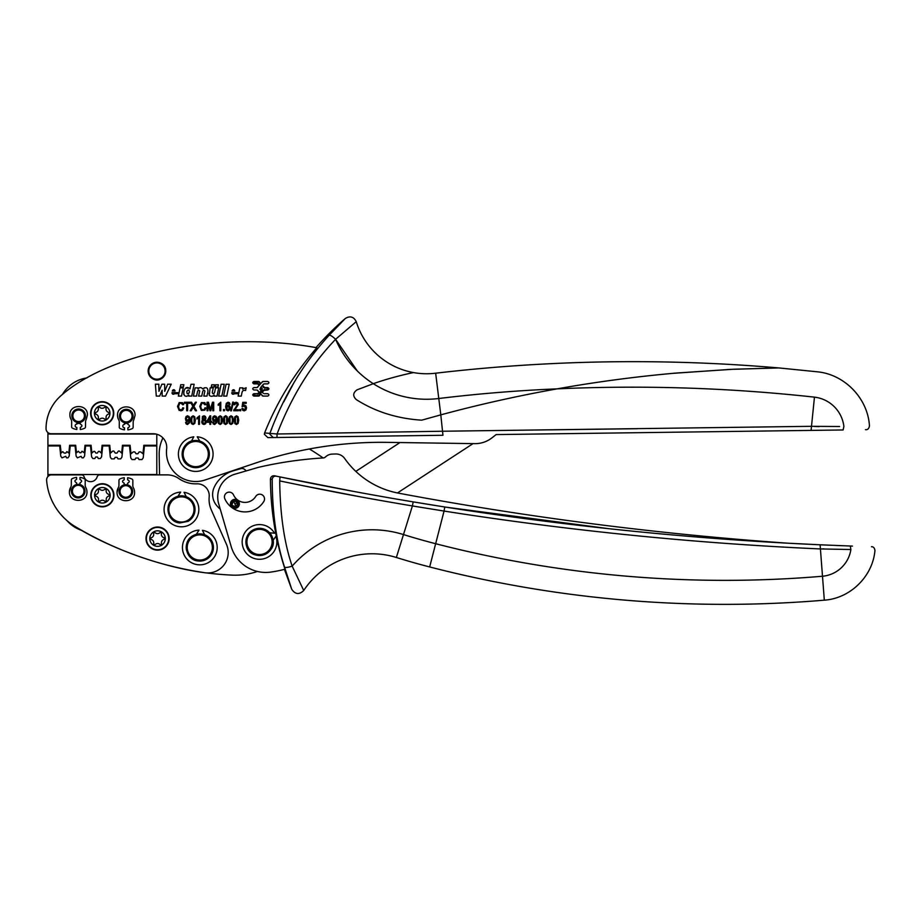 <?xml version="1.0" encoding="UTF-8"?>
<svg xmlns="http://www.w3.org/2000/svg" width="921" height="921" viewBox="0 0 921 921"><rect width="100%" height="100%" fill="white"/><g stroke="black" fill="none" stroke-linecap="round" stroke-linejoin="round"><path stroke-width="1.38" d="M267.067 531.866A12.583 12.583 0 0 0 247.496 545.658A12.583 12.583 0 0 0 269.6 549.492A12.583 12.583 0 0 0 267.067 531.866M251.364 552.83A13.608 13.608 143.1 0 1 251.675 530.818A13.608 13.608 143.1 0 1 270.417 550.102A13.608 13.608 143.1 0 1 251.364 552.83A13.608 13.608 0 0 1 248.624 533.789A13.608 13.608 0 0 1 267.677 531.049L269.554 532.752L274.527 533.224A17.349 17.349 0 0 0 250.8 526.939A17.349 17.349 0 0 0 244.514 550.654A17.349 17.349 0 0 0 275.932 536.321L273.042 540.385A13.608 13.608 0 0 0 255.382 528.976A13.608 13.608 0 0 0 246.552 546.084C251.088 563.065 278.626 554.269 272.489 537.806M270.44 479.139C270.751 476.733 272.121 475.616 274.55 475.789L276.277 476.157C273.871 475.984 272.512 477.101 272.202 479.507L270.44 479.139C270.624 509.912 275.483 539.936 285.015 569.201L285.015 569.201A124.416 124.416 0 0 1 270.947 572.068A36.057 36.057 0 0 1 231.159 546.498L218.68 503.764A23.819 23.819 0 0 1 234.855 474.223L257.224 467.695A34.019 34.019 0 0 1 259.1 467.2A387.856 387.856 0 0 1 323.283 457.933A3.431 3.431 0 0 0 325.458 456.977A10.212 10.212 0 0 1 332.193 454.099A391.252 391.252 0 0 1 335.67 453.984A10.661 10.661 0 0 1 344.673 458.508A85.054 85.054 0 0 0 398.551 493.172A3404.902 3404.902 0 0 0 787.467 543.171L820.093 544.795C694.388 539.142 569.27 526.547 444.774 506.999L413.184 501.876A3402.174 3402.174 0 0 0 787.467 543.171M233.543 494.945A12.583 12.583 0 0 0 255.727 496.442A4.766 4.766 0 0 1 262.289 494.922A4.766 4.766 0 0 1 263.82 501.473A22.116 22.116 0 0 1 224.851 498.837A4.766 4.766 0 0 1 227.257 492.551A4.766 4.766 0 0 1 233.543 494.945M231.044 503.534A3.822 3.822 0 0 0 234.533 507.667A3.822 3.822 0 0 0 238.677 504.178C236.547 499.044 234.003 498.825 231.044 503.534M237.917 502.406L236.317 506.907L231.804 505.307L233.404 500.794L237.917 502.406L234.855 503.856L236.317 506.907M274.55 475.789A3402.174 3402.174 0 0 0 277.048 476.318L280.03 476.94C328.532 486.944 372.913 495.256 413.184 501.876L444.774 506.999L444.06 511.063L412.401 505.94L403.49 534.571A672.422 672.422 0 0 0 435.645 543.712A1159.735 1159.735 0 0 0 822.303 576.258L822.303 576.258A31.59 31.59 0 0 0 850.889 549.526C882.283 550.781 882.283 550.781 850.889 549.526L820.001 548.928C694.342 543.298 569.017 530.68 444.06 511.063L429.67 566.956A1183.727 1183.727 0 0 0 824.318 600.17L820.104 544.841M353.25 491.33L278.303 476.583A3402.174 3402.174 0 0 0 346.906 490.145M205.061 572.77A20.412 20.412 0 0 0 226.462 544.299L211.335 510.004A26.536 26.536 0 0 1 209.182 496.822A11.904 11.904 0 0 0 196.875 483.824A29.771 29.771 0 0 1 178.766 478.517A20.412 20.412 0 0 0 167.115 474.879L99.767 474.879A2.717 2.717 0 0 0 97.154 476.813A6.804 6.804 0 0 1 84.122 476.813A2.717 2.717 0 0 0 81.508 474.879L51.703 474.879A5.1 5.1 0 0 0 46.614 480.394A59.543 59.543 0 0 0 74.624 526.236C114.895 550.298 158.366 565.816 205.061 572.77C162.453 567.209 110.566 548.697 74.624 526.236M102.266 483.709A11.57 11.57 0 0 0 90.788 495.36A11.57 11.57 0 0 0 102.438 506.849A11.57 11.57 0 0 0 113.916 495.199A11.57 11.57 0 0 0 102.266 483.709M118.233 487.842A8.761 8.761 0 0 0 117.059 492.159L118.233 487.842A5.192 5.192 0 0 0 118.936 485.286L118.97 480.371A1.531 1.531 0 0 1 119.834 479.001A13.827 13.827 0 0 1 124.231 477.723L124.22 479.772C122.009 480.889 121.998 482.017 124.185 483.168L124.174 484.86M84.375 478.736A13.827 13.827 0 0 0 80 477.4A13.827 13.827 0 0 1 84.375 478.736A1.531 1.531 0 0 1 85.227 480.117L85.181 485.033A5.192 5.192 0 0 0 85.849 487.6A8.761 8.761 0 0 1 86.954 491.941C87.414 503.246 68.81 503.108 69.432 491.814L70.606 487.497A8.761 8.761 0 0 0 69.432 491.814M157.664 550.148A11.57 11.57 0 0 0 169.142 538.497A11.57 11.57 0 0 0 157.491 527.019A11.57 11.57 0 0 0 146.002 538.67A11.57 11.57 0 0 0 157.664 550.148M206.419 572.908A323.213 323.213 0 0 0 231.977 575.118A68.039 68.039 0 0 0 257.385 571.457M159.54 474.879L159.172 453.984A36.575 36.575 0 0 1 161.808 440.457L162.856 437.832M323.167 457.933L319.529 455.469A220.533 220.533 0 0 0 309.352 448.976M246.356 470.861L244.583 469.411A4.087 4.087 0 0 0 240.876 468.639L233.612 470.712A30.658 30.658 0 0 0 214.167 487.393A17.015 17.015 0 0 0 216.297 505.053A30.911 30.911 0 0 0 220.257 509.198M100.17 501.082A3.408 3.408 0 0 1 104.626 501.047A1.025 1.025 0 0 0 106.283 500.068A3.408 3.408 0 0 1 108.482 496.2A1.025 1.025 0 0 0 108.471 494.266A3.408 3.408 0 0 1 106.214 490.433A1.025 1.025 0 0 0 104.534 489.477A3.408 3.408 0 0 1 100.09 489.512A1.025 1.025 0 0 0 98.42 490.49A3.408 3.408 0 0 1 96.233 494.358A1.025 1.025 0 0 0 96.245 496.292A3.408 3.408 0 0 1 98.501 500.126A1.025 1.025 0 0 0 100.17 501.082M155.396 544.38A3.408 3.408 0 0 1 159.84 544.346A1.025 1.025 0 0 0 161.509 543.367A3.408 3.408 0 0 1 163.696 539.499A1.025 1.025 0 0 0 163.685 537.576A3.408 3.408 0 0 1 161.428 533.743A1.025 1.025 0 0 0 159.759 532.787A3.408 3.408 0 0 1 155.304 532.822A1.025 1.025 0 0 0 153.646 533.789A3.408 3.408 0 0 1 151.447 537.668A1.025 1.025 0 0 0 151.458 539.591A3.408 3.408 0 0 1 153.715 543.425A1.025 1.025 0 0 0 155.396 544.38M196.3 534.33L199.017 530.139A17.349 17.349 0 0 0 182.473 548.271A17.349 17.349 0 0 0 200.605 564.815A17.349 17.349 0 0 0 202.413 530.323L204.681 534.767M177.926 496.304L180.643 492.125A17.349 17.349 0 0 0 164.099 510.246A17.349 17.349 0 0 0 182.231 526.789A17.349 17.349 0 0 0 184.039 492.298L186.307 496.741M193.191 535.585C181.759 541.111 185.489 560.164 198.165 560.981A13.608 13.608 0 0 0 211.703 540.869A13.608 13.608 0 0 0 186.456 550.09M188.045 521.344A13.608 13.608 0 0 0 193.329 502.843A13.608 13.608 0 0 0 174.817 497.559C163.385 503.096 167.115 522.149 179.791 522.967L188.045 521.344M198.165 560.981L206.419 559.369M193.686 536.471A12.583 12.583 -124.3 0 1 210.805 541.364A12.583 12.583 -124.3 0 1 205.924 558.483A12.583 12.583 77.2 0 1 187.458 549.895A12.583 12.583 77.2 0 1 193.686 536.471M175.312 498.457A12.583 12.583 -124.3 0 1 192.431 503.338A12.583 12.583 -124.3 0 1 179.917 521.954A12.583 12.583 77.2 0 1 175.312 498.457M156.789 474.879L156.789 445.948L144.459 445.948L143.216 457.864L141.984 459.556L139.013 459.556L138.138 458.025L135.824 458.025L134.938 459.556L131.979 459.556L130.747 457.864L129.493 445.948L123.092 445.948L121.906 457.184L120.674 458.877L117.992 458.877L117.105 457.346L115.125 457.346L114.239 458.877L111.545 458.877L110.324 457.184L109.139 445.948L102.715 445.948L101.575 456.839L100.343 458.531L98.328 458.531L97.453 457L95.738 457L94.851 458.531L92.848 458.531L91.616 456.839L90.465 445.948L85.618 445.948L84.548 456.16L83.316 457.852L81.992 457.852L81.106 456.321L77.376 457.852L76.144 456.16L75.073 445.948L70.238 445.948L69.167 456.16L67.935 457.852L66.611 457.852L65.725 456.321L61.995 457.852L60.763 456.16L59.692 445.948L47.915 445.948L47.915 474.522L156.789 474.522M47.915 474.522L47.915 476.548M80.967 496.189A5.779 5.779 0 0 1 73.127 493.886A5.779 5.779 0 0 1 75.43 486.035A5.779 5.779 0 0 1 83.281 488.337A5.779 5.779 0 0 1 80.967 496.189M81.462 497.087A6.804 6.804 0 0 1 72.229 494.37A6.804 6.804 0 0 1 74.935 485.137A6.804 6.804 0 0 1 84.168 487.854A6.804 6.804 0 0 1 81.462 497.087M128.606 496.534A5.779 5.779 0 0 1 120.755 494.232A5.779 5.779 0 0 1 123.057 486.38A5.779 5.779 0 0 1 130.909 488.683A5.779 5.779 0 0 1 128.606 496.534M129.09 497.432A6.804 6.804 0 0 1 119.857 494.727A6.804 6.804 0 0 1 122.562 485.494A6.804 6.804 0 0 1 131.795 488.199A6.804 6.804 0 0 1 129.09 497.432M79.954 484.538L79.966 482.846C82.165 481.729 82.176 480.589 79.989 479.45L80 477.4M76.547 484.515L76.558 482.823C74.371 481.671 74.382 480.532 76.581 479.415L76.604 477.377A13.827 13.827 0 0 0 72.206 478.655A1.531 1.531 0 0 0 71.343 480.014L71.308 484.941A5.192 5.192 0 0 1 70.606 487.497M127.582 484.883L127.593 483.191C129.792 482.074 129.803 480.946 127.616 479.795L127.628 477.757A13.827 13.827 0 0 1 132.002 479.093A1.531 1.531 0 0 1 132.854 480.474L132.82 485.39A5.192 5.192 0 0 0 133.476 487.957A8.761 8.761 0 0 1 134.581 492.286C135.042 503.591 116.449 503.453 117.059 492.159M272.202 479.507C272.294 512.997 276.415 542.239 284.577 567.244L291.692 589.164L284.577 567.244C285.522 567.785 288.043 567.417 292.164 566.15L303.723 590.499A81.888 81.888 0 0 1 396.352 557.481A696.414 696.414 0 0 0 429.67 566.956M360.882 496.914L299.118 484.918M413.184 501.876L412.401 505.94C373.235 499.332 340.01 493.46 279.708 480.9L280.03 476.94L279.708 480.9C280.099 514.563 284.244 542.976 292.164 566.15A105.88 105.88 0 0 1 403.49 534.571L396.352 557.481M822.764 548.881L823.892 548.858M445.165 507.057L609.046 528.723M841.276 545.681L842.105 545.716M850.164 546.015L852.443 546.095M850.279 546.015C878.116 546.947 878.116 546.947 850.279 546.015L820.093 544.795L850.29 546.015L850.889 549.526M47.915 432.571L47.915 445.269L60.302 445.269L61.131 453.086L62.732 451.589L64.125 453.086L65.817 453.086L66.865 451.589L68.81 453.086L69.628 445.269L75.683 445.269L76.478 452.752L78.343 451.221L79.759 452.752L80.944 452.752L82.015 451.221L84.225 452.752L85.008 445.269L91.087 445.269L91.904 453.086L93.677 451.394L94.69 451.394L95.888 453.086L97.304 453.086L98.489 451.394L99.514 451.394L101.287 453.086L102.104 445.269L109.749 445.269L110.578 453.086L112.799 451.048L113.813 451.048L115.252 453.086L116.979 453.086L118.406 451.048L119.431 451.048L121.653 453.086L122.47 445.269L130.103 445.269L131.001 453.777L133.246 451.9L134.777 451.9L136.089 453.777L137.862 453.777L139.175 451.9L140.706 451.9L142.951 453.777L143.849 445.269L156.789 445.269L156.789 434.228M156.006 434.044L47.915 434.044M129.055 421.208A5.779 5.779 0 0 1 121.204 418.905A5.779 5.779 0 0 1 123.506 411.065A5.779 5.779 0 0 1 131.358 413.368A5.779 5.779 0 0 1 129.055 421.208M129.539 422.106A6.804 6.804 0 0 1 120.306 419.4A6.804 6.804 0 0 1 123.011 410.167A6.804 6.804 0 0 1 132.244 412.873A6.804 6.804 0 0 1 129.539 422.106M81.416 420.862A5.779 5.779 0 0 1 73.576 418.56A5.779 5.779 0 0 1 75.879 410.708A5.779 5.779 0 0 1 83.719 413.011A5.779 5.779 0 0 1 81.416 420.862M81.911 421.76A6.804 6.804 0 0 1 72.678 419.043A6.804 6.804 0 0 1 75.384 409.81A6.804 6.804 0 0 1 84.617 412.527A6.804 6.804 0 0 1 81.911 421.76M124.531 422.716L124.519 424.397A1.704 1.704 0 0 0 122.804 426.089A1.704 1.704 0 0 0 124.496 427.805L124.473 429.842A13.827 13.827 0 0 1 120.098 428.507A1.531 1.531 0 0 1 119.258 427.125L119.293 422.209A5.192 5.192 0 0 0 118.636 419.642A8.761 8.761 0 0 1 117.52 415.302C117.071 404.008 135.663 404.135 135.042 415.44L133.867 419.757A5.192 5.192 0 0 0 133.177 422.313L133.142 427.229A1.531 1.531 0 0 1 132.267 428.599A13.827 13.827 0 0 1 127.881 429.865L127.892 427.828C130.091 426.711 130.103 425.571 127.915 424.431L127.927 422.739M76.904 422.359L76.892 424.051A1.704 1.704 0 0 0 75.177 425.744A1.704 1.704 0 0 0 76.857 427.459L76.846 429.497A13.827 13.827 0 0 1 72.471 428.161A1.531 1.531 0 0 1 71.631 426.78L71.665 421.864A5.192 5.192 0 0 0 71.009 419.297A8.761 8.761 0 0 1 69.892 414.957C69.443 403.651 88.036 403.789 87.414 415.083L86.24 419.4A5.192 5.192 0 0 0 85.549 421.956L85.503 426.884A1.531 1.531 0 0 1 84.64 428.242A13.827 13.827 0 0 1 80.254 429.52L80.265 427.482C82.464 426.365 82.476 425.226 80.288 424.074L80.3 422.382M86.919 377.921A34.019 34.019 0 0 0 62.432 394.441L61.857 394.925C112.304 351.223 224.068 330.558 316.812 347.77L316.812 347.77C294.57 373.178 277.163 401.568 264.603 432.951L264.362 434.252L267.827 437.602L273.215 437.533L269.853 434.24M49.722 445.269A146.289 146.289 0 0 0 49.676 445.948M66.83 520.492A34.019 34.019 0 0 0 81.439 530.312M55.513 445.948A17.015 17.015 0 0 1 55.755 445.269L55.513 445.948M145.115 445.269A17.015 17.015 0 0 1 145.38 445.948M69.984 448.435A6.804 6.804 0 0 0 69.363 447.79M60.544 447.537A6.804 6.804 0 0 0 59.923 448.101M85.342 448.562A6.804 6.804 0 0 0 84.732 447.94M75.936 447.675A6.804 6.804 0 0 0 75.315 448.239M102.277 450.15A6.804 6.804 0 0 0 101.678 449.31M91.467 448.953A6.804 6.804 0 0 0 90.868 449.701M122.435 452.188A6.804 6.804 0 0 0 121.883 450.91M110.29 450.415A6.804 6.804 0 0 0 109.714 451.451M143.538 454.778A6.804 6.804 0 0 0 143.043 452.925M130.84 452.246A6.804 6.804 0 0 0 130.287 453.523M357.325 370.99L335.601 339.308C332.562 336.43 330.432 335.071 329.2 335.221C303.619 363.081 283.921 395.639 270.083 432.87L269.853 434.113M329.2 335.221L345.294 318.493C350.084 315.638 353.733 316.697 356.254 321.659A73.565 73.565 0 0 0 435.656 373.201C550.09 359.846 664.467 358.096 778.798 367.928L765.812 368.147M356.254 321.659L335.589 339.296A99.065 99.065 0 0 0 438.776 398.505L435.656 373.201M811.436 426.331L839.595 426.515M264.603 432.951L277.083 433.998L276.968 437.487L273.215 437.533M270.555 431.707L271.891 428.403M283.76 401.89L293.649 383.24M496.166 434.574L811.079 430.395L496.166 434.574L491.802 437.959A27.216 27.216 0 0 1 474.729 443.646L387.016 442.356A391.252 391.252 0 0 0 256.821 462.63L205.061 479.991A29.299 29.299 0 0 1 166.643 448.884A13.608 13.608 0 0 0 153.116 433.733L51.15 433.733A5.1 5.1 0 0 1 46.05 428.622A43.897 43.897 0 0 1 61.857 394.925M814.463 397.147A33.478 33.478 0 0 1 843.889 426.469C877.229 425.859 877.229 425.859 843.889 426.469L843.095 429.969C873.108 429.577 873.108 429.577 843.095 429.969L811.079 430.395L814.463 397.147C818.205 364.486 818.205 364.486 814.463 397.147C729.305 387.776 643.526 385.013 557.101 388.858C595.922 381.973 634.65 376.793 673.297 373.316L730.733 369.367L778.809 367.928L733.231 369.252L676.544 373.028C636.641 376.516 596.831 381.801 557.101 388.858C517.234 395.995 478.471 404.664 440.802 414.864L438.776 398.505C478.114 393.728 517.556 390.516 557.101 388.858M276.968 437.487L442.955 435.276L440.802 414.864L421.703 420.172C397.158 418.606 375.354 411.745 356.277 399.587C352.605 396.018 352.893 392.76 357.118 389.813L373.316 383.689C390.677 377.506 408.878 373.512 413.517 372.579M819.253 426.607L814.199 426.446M442.828 431.224L277.083 433.998C291.473 396.548 310.976 364.981 335.601 339.308M76.892 423.292A6.804 6.804 0 0 0 80.3 423.176M124.519 423.292A6.804 6.804 0 0 0 127.927 423.176L124.519 423.292M172.285 391.034C173.436 389.226 174.368 389.226 175.082 391.034L172.285 391.034L172.872 390.02M186.848 391.321C186.825 394.096 187.654 394.476 189.335 392.461C189.358 389.641 188.517 389.272 186.848 391.321C188.529 389.272 189.358 389.652 189.335 392.461M232.046 391.057C233.186 389.249 234.13 389.249 234.843 391.057L232.046 391.057L232.633 390.044M259.906 389.203L260.827 390.32L261.737 389.203L260.827 387.246L259.906 389.203M259.215 382.215L253.908 381.962L253.908 383.389L257.558 383.389L259.584 384.966L260.516 383.827L259.215 382.215M267.735 389.502L267.735 388.063L267.735 389.502L263.487 390.09L258.663 395.616L253.908 395.616L253.908 394.176L253.908 395.616M267.735 388.063L264.707 388.063L262.059 385.726L261.127 386.866L262.105 389.502L258.789 393.589L253.908 394.176M227.061 409.465L228.972 409.5L228.972 406.645L227.038 406.645L227.061 409.465L226.624 407.98M209.827 417.524L207.651 421.358L209.827 421.358L209.827 417.524M188.632 417.201L186.721 417.236L186.284 418.721L187.688 420.54L189.047 418.629L188.632 417.201M191.706 420.16L192.098 422.935L193.122 423.637L194.101 422.923L194.101 417.374L193.065 416.672L192.098 417.386L191.706 420.16L192.098 422.935L193.122 423.637L194.101 422.923M202.965 423.165L204.969 423.176L205.383 421.933L204.957 420.667L202.954 420.667L202.965 423.165L204.969 423.176L205.383 421.933M203.15 418.963L204.761 418.974L204.75 417.052L203.161 417.04L203.15 418.963M215.733 417.201L213.81 417.236L213.384 418.721L214.777 420.54L215.744 420.045L215.733 417.201M219.198 422.935L220.211 423.637L221.19 422.923L221.19 417.374L220.165 416.672L219.186 417.386L219.198 422.935L220.211 423.637M224.609 422.935L225.633 423.637L226.612 422.923L226.612 417.374L225.576 416.672L224.609 417.386L224.609 422.935L225.633 423.637L226.612 422.923M230.031 422.935L231.056 423.637L232.034 422.923L232.437 420.16L232.034 417.374L230.998 416.672L230.02 417.386L230.031 422.935L229.64 420.16M235.454 422.935L236.467 423.637L237.445 422.923L237.445 417.374L236.421 416.672L235.442 417.386L235.454 422.935L236.467 423.637L237.445 422.923M102.104 401.683A11.57 11.57 0 0 0 90.615 413.333A11.57 11.57 0 0 0 102.266 424.811A11.57 11.57 0 0 0 113.755 413.161A11.57 11.57 0 0 0 102.104 401.683M194.331 440.537A13.608 13.608 0 0 0 188.909 465.842L189.196 466.003M202.585 442.31A13.608 13.608 0 0 0 194.366 440.537L202.585 442.31A13.608 13.608 0 0 1 207.513 460.914A13.608 13.608 0 0 1 188.909 465.842L183.383 459.763L182.358 451.601M164.709 375.261A8.819 8.819 0 0 0 161.187 363.323A8.819 8.819 0 0 0 149.225 366.834A8.819 8.819 0 0 0 152.736 378.796A8.819 8.819 0 0 0 164.686 375.319M242.603 389.146L242.879 387.856L239.828 387.856L238.125 396.111L241.267 396.111L241.981 392.657C242.43 390.665 243.616 389.963 245.562 390.562L246.149 387.776L242.684 389.03M237.664 392.691L237.33 393.716L234.302 393.716C232.921 394.706 232.08 394.361 231.781 392.691L237.664 392.691M226.762 396.088L223.619 396.088L226.071 384.264L229.237 384.264L226.762 396.088M221.823 396.088L218.668 396.088L221.121 384.264L224.287 384.264L221.823 396.088M208.975 393.244L209.263 395.374L210.126 387.845L213.269 387.845L212.256 392.565C212.889 394.176 213.684 394.096 214.616 392.311L215.572 387.845L218.726 387.845L216.999 396.088L213.948 396.088L214.202 395.04C212.647 396.583 211.001 396.686 209.263 395.374L209.366 395.466M217.955 386.935L215.157 386.935L215.606 384.817L218.404 384.817L217.955 386.935M211.266 386.935L211.715 384.817L214.512 384.817L214.063 386.935L211.266 386.935M193.398 396.088L195.114 387.845L198.165 387.845L197.946 388.915C199.707 387.154 201.331 387.177 202.793 388.996C206.143 386.705 207.858 387.499 207.95 391.379L206.949 396.088L203.794 396.088L204.807 391.425C204.427 389.802 203.748 389.79 202.758 391.367L201.745 396.088L198.602 396.088L199.604 391.425C199.235 389.802 198.556 389.79 197.566 391.367L196.553 396.088L193.398 396.088M190.06 388.858C183.314 382.56 180.85 400.727 188.817 395.155L188.621 396.088L191.706 396.088L194.147 384.264L190.992 384.264L189.991 388.743M178.363 396.088L180.079 387.845L183.233 387.845L181.518 396.088L178.363 396.088M180.263 386.947L183.406 386.947L183.866 384.736L180.723 384.736L180.263 386.947M177.903 392.668L177.569 393.693L174.541 393.693C173.16 394.683 172.319 394.349 172.02 392.668L177.903 392.668M164.64 384.184L161.889 384.184L158.93 391.333L158.815 384.184L155.384 384.184L156.294 396.088L159.655 396.088L162.119 390.205L162.154 396.088L165.527 396.088L171.225 384.184L167.668 384.184L164.732 391.333L164.64 384.184M263.233 393.29L262.358 392.219L263.855 390.389L267.735 389.986C269.277 389.18 269.277 388.386 267.735 387.591L264.707 387.591L262.358 385.346L264.085 383.873L267.735 383.873C269.277 383.078 269.277 382.273 267.735 381.478L262.98 381.478L260.827 383.447L258.663 381.478L253.908 381.478C252.366 382.273 252.366 383.078 253.908 383.873L257.558 383.873L259.285 385.346L256.936 387.591L253.908 387.591C252.377 388.386 252.377 389.18 253.908 389.986L256.936 389.986L259.285 392.219L257.558 393.704L253.908 393.704C252.377 394.499 252.377 395.293 253.908 396.088L258.663 396.088L260.827 394.119L262.98 396.088L267.735 396.088C269.277 395.293 269.277 394.499 267.735 393.704L264.085 393.704M242.833 408.417L244.169 410.029L245.654 407.934L244.157 406.023L242.085 406.725L242.764 402.35L246.229 402.35L246.229 403.34L243.443 403.34L243.075 405.631L244.387 405.09L245.907 405.85L246.563 407.853L245.907 409.995L244.18 410.881L242.649 410.259L241.935 408.51L242.833 408.417M239.736 409.557L240.715 409.557L240.715 410.743L239.736 410.743L239.736 409.557M238.32 410.743L233.704 410.743L237.434 404.538L236.121 403.064L234.751 404.768L233.876 404.664L234.556 402.822L236.144 402.201L237.756 402.926L238.309 404.561L234.901 409.741L238.32 409.741L238.32 410.743M232.725 402.086L233.416 402.086L231.401 410.881L230.711 410.881L232.725 402.086M229.26 404.4L228.086 403.064L226.877 403.985L226.485 406.357L228.178 405.228L229.628 405.977L230.25 407.98L229.928 409.534L228.063 410.881L226.324 409.937L225.633 406.76L226.336 403.248L228.132 402.201L229.467 402.742L230.112 404.307L229.26 404.4M223.481 409.557L224.459 409.557L224.459 410.743L223.481 410.743L223.481 409.557M219.923 410.743L219.923 404.089L218.208 405.344L218.208 404.331L220.775 402.201L220.775 410.743L219.923 410.743M207.064 402.235L208.445 402.235L210.437 409.523L212.475 402.235L213.718 402.235L213.718 410.743L212.832 410.743L212.832 403.628L210.794 410.743L209.965 410.743L207.95 403.502L207.95 410.743L207.064 410.743L207.064 402.235M205.936 408.049L204.853 410.179L201.331 410.421L199.776 406.426L201.4 402.581L204.796 402.719L205.82 404.561L204.923 404.814L203.046 403.053L201.837 403.41L200.72 406.426L201.342 409.051L202.977 409.926L204.278 409.385L205.015 407.761L205.936 408.049M192.846 406.311L190.463 402.235L191.556 402.235L193.387 405.47L195.344 402.235L196.346 402.235L193.894 406.242L196.541 410.743L195.402 410.743L193.341 407.14L191.246 410.743L190.14 410.743L192.846 406.311M186.687 403.237L184.396 403.237L184.396 402.235L189.922 402.235L189.922 403.237L187.608 403.237L187.608 410.743L186.687 410.743L186.687 403.237M183.751 408.049L182.669 410.179L179.135 410.421L177.58 406.426L179.204 402.581L182.611 402.719L183.636 404.561L182.726 404.814L180.861 403.053L179.653 403.41L178.536 406.426L179.146 409.051L180.781 409.926L182.082 409.385L182.819 407.761L183.751 408.049M234.751 416.914L236.455 415.808L238.032 416.706L238.723 420.16L238.148 423.395L236.444 424.5L234.809 423.522L234.176 420.16L234.751 416.914M229.329 416.914L231.044 415.808L232.61 416.706L233.312 420.16L232.737 423.395L231.033 424.5L229.387 423.522L228.765 420.16L229.329 416.914M223.918 416.914L225.622 415.808L227.188 416.706L227.89 420.16L227.314 423.395L225.61 424.5L223.976 423.522L223.343 420.16L223.918 416.914L223.343 420.16M218.496 416.914L220.2 415.808L221.777 416.706L222.468 420.16L221.892 423.395L220.188 424.5L218.553 423.522L217.92 420.16L218.496 416.914M213.453 422.29L214.616 423.637L215.998 422.302L216.239 420.344L214.593 421.461L213.119 420.724L212.509 418.687L213.142 416.58L214.708 415.808L216.792 417.501L216.769 422.635L214.605 424.5L213.269 423.959L212.636 422.382L213.453 422.29M209.827 422.313L206.811 422.313L206.811 421.358L209.976 415.843L210.69 415.843L210.69 421.358L211.634 421.358L211.634 422.313L210.69 422.313L210.69 424.351L209.827 424.351L209.827 422.313M202.217 419.078L202.516 416.419L203.955 415.808L205.395 416.43L205.97 418.03L204.946 419.734L206.258 421.922L205.59 423.787L203.967 424.5L202.321 423.787L201.664 421.899L202.988 419.734L202.217 419.078M198.614 424.351L198.614 417.697L196.91 418.951L196.91 417.95L199.477 415.808L199.477 424.351L198.614 424.351M191.407 416.914L193.111 415.808L194.676 416.706L195.379 420.16L194.803 423.395L193.099 424.5L191.464 423.522L190.831 420.16L191.407 416.914M186.364 422.29L187.527 423.637L188.897 422.302L189.139 420.344L187.504 421.461L186.03 420.724L185.409 418.687L186.054 416.58L187.608 415.808L189.691 417.501L189.668 422.635L187.504 424.5L186.18 423.959L185.535 422.382L186.364 422.29M161.187 363.323C171.433 368.296 162.453 384.725 152.736 378.796A8.819 8.819 0 0 1 155.833 362.31A8.819 8.819 0 0 1 161.187 363.323C171.433 368.296 162.453 384.725 152.736 378.796A8.819 8.819 0 0 1 155.833 362.31A8.819 8.819 0 0 1 161.187 363.323C171.433 368.296 162.453 384.725 152.736 378.796C162.453 384.725 171.433 368.296 161.187 363.323M189.254 466.026L199.5 467.154M199.661 467.108L207.651 460.673M100.009 419.043A3.408 3.408 0 0 1 104.453 419.009A1.025 1.025 0 0 0 106.111 418.03A3.408 3.408 0 0 1 108.31 414.162A1.025 1.025 0 0 0 108.298 412.24A3.408 3.408 0 0 1 106.042 408.406A1.025 1.025 0 0 0 104.372 407.45A3.408 3.408 0 0 1 99.917 407.485A1.025 1.025 0 0 0 98.259 408.452A3.408 3.408 0 0 1 96.06 412.332A1.025 1.025 0 0 0 96.072 414.254A3.408 3.408 0 0 1 98.328 418.088A1.025 1.025 0 0 0 100.009 419.043M184.695 446.132L191.384 441.182L193.813 436.83A17.349 17.349 0 0 0 178.501 455.999A17.349 17.349 0 0 0 197.67 471.31A17.349 17.349 0 0 0 197.221 436.784L199.776 441.067M188.909 465.842C177.58 460.086 181.667 441.113 194.366 440.537M189.427 464.955A12.583 12.583 103.9 0 1 194.469 441.55A12.583 12.583 103.9 0 1 206.626 460.396A12.583 12.583 103.9 0 1 189.427 464.955M473.037 443.623L397.458 492.954M355.817 471.379L399.99 442.552M241.981 392.657C242.419 390.619 243.605 389.917 245.562 390.562M231.839 393.348L231.781 392.691C232.08 394.361 232.921 394.706 234.302 393.716L234.003 394.038M214.616 392.311L214.156 393.29M213.108 393.785L212.256 392.565M199.673 391.057L199.604 391.425C199.235 389.813 198.556 389.802 197.566 391.367L197.739 390.826M204.876 391.057L204.807 391.425C204.427 389.813 203.748 389.802 202.758 391.367L202.942 390.826M203.978 388.006L204.577 387.764M199.028 388.017L199.776 387.729M189.404 388.121L185.892 388.086M183.705 394.061L183.901 394.649M186.261 396.283L186.871 396.295M187.285 393.797L188.552 393.681M172.077 393.29L172.02 392.668C172.319 394.338 173.16 394.683 174.541 393.693L174.242 394.015M258.41 384.276L257.558 383.873L258.41 384.276M256.936 387.591L257.799 387.188L256.936 387.591M257.799 390.389L256.936 389.986L257.799 390.389M257.558 393.704L258.41 393.29L257.558 393.704M258.663 396.088L259.584 395.65M262.071 395.65L262.98 396.088M264.707 389.986L263.855 390.389L264.707 389.986M263.855 387.188L264.707 387.591L263.855 387.188M264.085 383.873L263.233 384.276L264.085 383.873M267.735 383.873C269.277 383.078 269.277 382.273 267.735 381.478M262.98 381.478L262.071 381.916M259.584 381.916L258.663 381.478M261.737 389.203L261.737 388.374L261.737 389.203M258.789 383.976L257.558 383.389M253.908 381.962L253.908 383.389M257.558 394.176L258.789 393.589M262.105 389.502L262.105 388.075L262.105 389.502M263.487 387.488L264.707 388.063M264.707 389.502L263.487 390.09M243.213 409.523L245.216 409.465L245.654 407.934L245.228 406.518L243.432 406.242M237.756 402.926L238.309 404.561M236.121 403.064L235.131 403.502L236.121 403.064M237.065 405.747L237.054 403.467M233.704 410.743L234.072 409.373M228.063 410.881L226.324 409.937M229.939 406.472L229.928 409.534M226.485 406.357L227.234 405.516M228.903 403.467L228.086 403.064M228.972 409.5L228.972 406.645L227.038 406.645M201.837 403.41L201.02 404.526M204.577 402.546L205.187 403.133M204.278 409.385L205.015 407.761M193.341 407.14L192.996 407.773L193.341 407.14M192.834 404.423L193.387 405.47L193.94 404.503M179.653 403.41L178.536 406.426M177.592 406.944L177.592 405.931M182.669 410.179L180.804 410.881M236.421 416.672L235.269 417.858M230.998 416.672L230.02 417.386M231.056 423.637L232.034 422.923M227.188 416.706L227.89 420.16M225.346 415.832L226.163 415.889M227.015 420.16L226.612 417.374L225.576 416.672M224.609 417.386L224.217 420.16M221.593 420.16L221.19 417.374L220.165 416.672L219.186 417.386M215.917 416.234L216.792 417.501L214.708 415.808M215.514 421.162L214.593 421.461M214.777 420.54L216.147 418.629M214.8 416.672L213.81 417.236M201.664 421.899L202.988 419.734L202.021 420.494M203.967 424.5L202.321 423.787M205.913 420.54L206.258 421.922M205.717 419.078L204.946 419.734L205.717 419.078M202.344 416.637L204.232 415.832M203.955 416.672L203.161 417.04M203.967 419.331L205.095 418.03L204.75 417.052M204.957 420.667L202.954 420.667L202.539 421.899M198.614 417.697L196.91 418.951M191.706 423.844L190.831 420.16M189.668 422.635L187.504 424.5M187.251 415.843L189.035 416.419M185.409 418.687L186.238 416.373M186.123 420.828L185.72 420.252M188.425 421.162L187.504 421.461M188.298 423.349L188.897 422.302M186.18 423.959L185.535 422.382M187.688 420.54L188.644 420.045L187.688 420.54M238.953 505.756A4.513 4.513 0 0 0 235.246 499.366A4.513 4.513 0 0 0 233.704 508.208A4.513 4.513 0 0 0 238.953 505.756M233.404 500.794L234.855 503.856M102.438 506.446A11.167 11.167 0 0 1 97.994 484.999A11.167 11.167 0 0 1 113.421 493.817A11.167 11.167 0 0 1 102.438 506.446M157.491 527.422A11.167 11.167 0 0 1 160.392 549.388A11.167 11.167 0 0 1 146.635 540.846A11.167 11.167 0 0 1 157.491 527.422M102.415 503.05A7.771 7.771 0 0 1 99.318 488.13A7.771 7.771 0 0 1 110.059 494.255A7.771 7.771 0 0 1 102.415 503.05M157.514 530.818A7.771 7.771 0 0 1 159.54 546.095A7.771 7.771 0 0 1 149.801 538.635A7.771 7.771 0 0 1 157.514 530.818M730.192 369.39L727.153 369.54M637.228 428.702L550.459 429.842M442.828 431.235L811.113 426.319M102.266 424.408A11.167 11.167 0 0 1 97.822 402.972A11.167 11.167 0 0 1 113.26 411.779A11.167 11.167 0 0 1 102.266 424.408M102.243 421.012A7.771 7.771 0 0 1 99.157 406.092A7.771 7.771 0 0 1 109.887 412.228A7.771 7.771 0 0 1 102.243 421.012M160.864 363.922A8.139 8.139 0 0 1 164.099 374.962A8.139 8.139 0 0 1 148.96 369.551A8.139 8.139 0 0 1 160.864 363.922M303.723 590.499C299.267 594.839 295.273 594.448 291.75 589.313L284.416 569.351M824.318 600.17C850.244 598.477 872.774 576.35 874.95 550.47C874.559 547.937 873.407 546.683 871.496 546.717M820.818 544.829L822.223 544.887M823.362 544.944L825.009 545.013M826.367 545.071L828.773 545.174M835.877 545.462L843.06 545.75M847.308 545.911L849.83 546.003M865.452 429.681C867.536 429.969 868.871 428.749 869.459 426.009C867.927 398.54 844.764 374.421 817.364 371.808L778.798 367.928M345.294 318.493A295.307 295.307 0 0 0 315.972 347.631"/></g></svg>
